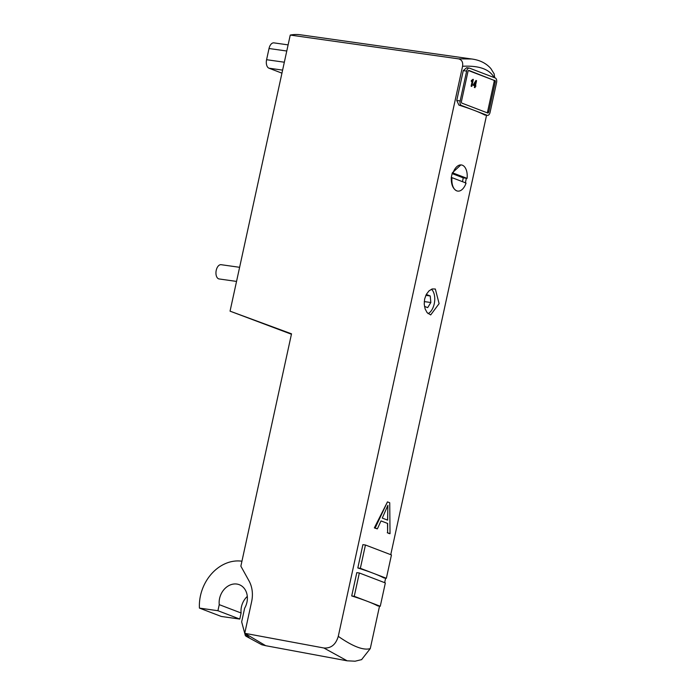<?xml version="1.0" encoding="UTF-8"?>
<svg xmlns="http://www.w3.org/2000/svg" width="696" height="696" viewBox="0 0 696 696"><rect width="100%" height="100%" fill="white"/><g stroke="black" fill="none" stroke-linecap="round" stroke-linejoin="round"><path stroke-width="1.04" d="M387.585 520.112L387.898 505.296L382.278 518.085L387.672 520.147L387.82 506.966M387.463 501.886L389.734 502.756L390.021 533.684L387.62 532.771L387.663 523.453L381.008 520.913L377.389 528.856L375.161 528.003L387.463 501.886L374.344 527.89L375.161 528.003M387.663 523.453L387.515 523.435A93.612 9.944 -167.7 0 0 384.496 522.244A93.612 9.944 -167.7 0 0 380.99 520.947M377.389 528.856L376.988 528.795A93.612 9.944 -167.7 0 0 374.344 527.89M387.62 532.771L387.515 523.435M390.021 533.684L389.203 533.571A93.612 9.944 -167.7 0 0 387.254 532.718M246.036 636.231L261.783 644.757L265.689 645.688L244.74 633.282L251.613 601.753A28.806 23.464 110.9 0 0 249.072 580.995L240.86 566.17L291.52 333.828L230.054 311.155L291.433 334.237M379.529 606.146L370.272 648.594C363.573 650.621 352.907 646.549 338.273 636.353L462.57 66.268C478.987 65.415 489.497 69.174 494.117 77.552M486.556 115.266L390.752 554.677M385.627 578.167L384.644 582.665M380.268 606.251L377.719 605.894A93.612 9.944 -167.7 0 0 367.262 601.283A93.612 9.944 -167.7 0 0 351.706 595.95L356.796 572.625L359.336 572.982L354.255 596.307L380.268 606.251L385.349 582.935L359.336 572.982M386.367 578.272L383.827 577.915A93.612 9.944 -167.7 0 0 373.361 573.295A93.612 9.944 -167.7 0 0 357.814 567.962L362.894 544.646L365.444 545.003L360.354 568.319L386.367 578.272L391.457 554.947L365.444 545.003M360.354 568.319L357.814 567.962M354.255 596.307L351.706 595.95M244.74 633.282L249.272 637.727L245.375 635.709L241.66 621.867L244.627 608.234A16.8 13.685 -69.1 0 0 239.267 584.683A16.8 13.685 -69.1 0 0 224.956 588.529A16.8 13.685 -69.1 0 0 219.249 604.65L217.926 610.714L199.43 608.095L221.284 616.456L239.781 619.075L241.103 613.002A16.8 13.685 110.9 0 1 247.306 596.411M281.941 73.158L268.96 68.191A7.204 4.106 -82 0 1 266.585 59.708L269.021 48.511A7.204 4.106 -82 0 1 273.937 42.874L288.109 44.875M471.114 86.217L472.506 80.771L471.322 81.441L471.497 80.614L473.315 79.405L471.784 86.426L471.114 86.217L472.253 80.98M471.322 81.441L471.305 80.579L473.01 79.292M475.029 87.67L474.359 87.461L474.724 85.782L473.028 85.138L475.968 80.492L476.551 80.675L475.568 85.208L475.925 86.2L475.394 85.991L475.029 87.67L474.55 87.487L474.916 85.808L473.219 85.164L476.16 80.519M475.925 86.2L475.385 86.034M487.017 112.735A1.444 0.818 98 0 0 487.592 111.717L494.099 81.867A1.444 0.818 98 0 0 493.621 80.171L468.53 70.574M245.314 633.404L323.866 647.993L347.165 660.817L265.707 645.697M338.273 636.353C335.811 644.627 331.009 648.507 323.866 647.993M435.339 289.023L439.106 303.647L430.685 314.923L427.109 312.635L425.134 308.928L424.221 304.143L424.63 299.01L426.361 294.321L429.084 290.798L432.277 288.936L435.339 289.023M456.75 190.852A13.198 7.526 -82 0 1 452 177.663L466.068 183.048A13.198 7.526 -82 0 1 457.698 191.096A13.198 7.526 -82 0 1 456.75 190.852C452.939 188.938 451.112 184.51 451.269 177.558L452.287 172.895L453.018 172.999L467.086 178.385L466.355 178.28L465.337 182.944M452.287 172.895L460.865 164.909M485.016 115.014L484.677 114.971A93.612 9.944 -167.7 0 0 474.289 110.394A93.612 9.944 -167.7 0 0 458.916 105.113L456.759 100.468L463.266 70.618L466.668 67.721L469.269 68.086A3.837 2.192 -82 0 1 469.548 68.156L495.3 78.004A3.837 2.192 -82 0 1 496.57 82.537L490.062 112.387A3.837 2.192 -82 0 1 487.444 115.388A3.837 2.192 -82 0 1 487.165 115.319L461.413 105.47A3.837 2.192 -82 0 1 460.143 100.946L466.651 71.096A3.837 2.192 -82 0 1 469.269 68.086M361.555 659.669L370.272 648.594M494.699 77.778L494.117 73.767M471.784 86.426L471.305 86.243M475.09 85.025L473.863 84.555L475.777 81.867L475.09 85.025M474.898 84.947L475.49 82.276M494.795 80.336A1.444 0.818 -82 0 1 495.274 82.032L488.766 111.882A1.444 0.818 -82 0 1 487.783 113.013A1.444 0.818 -82 0 1 487.678 112.987L461.927 103.138A1.444 0.818 -82 0 1 461.448 101.442L467.956 71.592A1.444 0.818 -82 0 1 468.939 70.461A1.444 0.818 -82 0 1 469.043 70.487L493.621 80.171M472.14 59.056L300.533 34.8A93.612 53.392 98 0 0 290.249 35.07L230.054 311.155M452 177.663L451.269 177.558M462.431 181.647A13.198 7.526 98 0 0 463.188 177.828L452.061 173.574M466.355 178.28L463.188 177.828M453.018 172.999A13.198 7.526 -82 0 1 461.396 164.952A13.198 7.526 -82 0 1 462.344 165.196A13.198 7.526 -82 0 1 467.086 178.385M425.56 296.017L426.474 294.53L430.232 295.965L430.833 302.516L427.683 307.623L424.482 306.397M430.833 302.516L424.255 301.585M430.232 295.965L425.961 295.365M428.075 313.635A13.198 7.526 98 0 0 434.234 303.813A13.198 7.526 98 0 0 431.459 289.231M290.249 35.07L458.464 58.847C461.796 59.682 463.162 62.153 462.57 66.268M471.74 58.995L458.464 58.847M239.607 267.308L221.145 264.697A7.204 4.106 98 0 0 216.064 271.257A7.204 4.106 98 0 0 219.127 278.957L236.536 281.419M219.249 604.65L241.103 613.002M217.926 610.714L239.781 619.075M199.43 608.095A40.325 32.843 110.9 0 1 241.808 561.202L241.938 561.22M269.021 48.511L286.769 51.017M266.585 59.708L284.325 62.214M268.96 68.191L282.602 70.122M495.274 82.032L494.099 81.867M488.766 111.882L487.592 111.717M460.143 100.946L456.759 100.468M466.651 71.096L463.266 70.618M461.413 105.47L458.916 105.113M487.165 115.319L484.677 114.971M487.444 115.388L484.842 115.023M361.763 659.582L355.143 661.2L347.121 660.808M471.714 58.995C479.814 60.056 486.2 63.24 490.854 68.556L494.212 73.993"/></g></svg>

